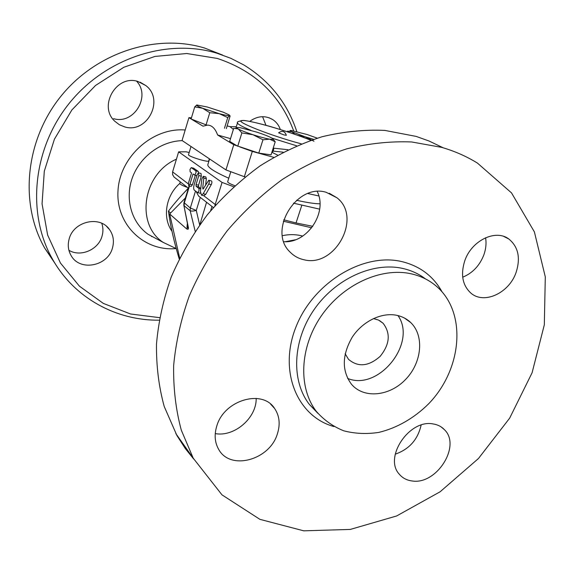 <?xml version="1.0" encoding="UTF-8"?>
<svg xmlns="http://www.w3.org/2000/svg" width="574" height="574" viewBox="0 0 574 574"><rect width="100%" height="100%" fill="white"/><g stroke="black" fill="none" stroke-linecap="round" stroke-linejoin="round"><path stroke-width="0.86" d="M180.738 196.33L188.344 188.129M159.594 317.666L130.535 313.985L103.291 303.388L79.42 286.168L60.428 263.014L47.635 235.06L42.06 203.827L44.306 171.174L54.422 139.181L71.872 109.964L95.557 85.454L123.891 67.244L154.966 56.424L186.765 53.511L217.302 58.44C254.756 70.896 280.198 95.011 293.637 130.786M69.124 239.093C73.415 221.184 100.077 215.171 109.555 229.622C113.343 235.06 114.326 241.13 112.504 247.817C108.027 266.164 80.023 271.767 71.183 255.703C68.213 250.63 67.524 245.091 69.124 239.093M249.719 121.372C257.64 115.761 265.396 115.223 272.987 119.744C276.446 122.111 278.892 125.369 280.32 129.509M137.911 81.465L145.782 85.533C164.781 99.632 147.26 133.85 124.752 126.926L119.399 124.766L114.8 121.243C98.025 106.161 116.45 74.283 137.911 81.465M176.247 248.607L163.274 242.436C135.256 224.606 142.625 173.52 176.426 159.199M296.794 131.511C287.352 103.105 269.715 80.934 243.893 64.991L230.892 58.333L217.022 53.246C167.321 38.085 105.429 57.924 68.959 103.679C32.388 149.348 26.727 214.066 52.499 259.154C74.326 298.15 116.343 320.672 159.142 320.184M55.212 263.717L44.772 248.226C19.559 204.15 24.955 141.182 60.449 96.841C95.858 52.428 156.099 33.227 204.688 48.073L222.583 55.054M113.602 118.66C133.685 124.867 151.134 96.482 136.569 81.142M265.984 125.297L262.569 116.68M68.916 250.3C80.647 257.468 98.556 249.654 102.072 236.036C103.298 231.681 103.205 227.44 101.777 223.315M171.978 231.243C162.22 217.697 165.714 195.533 179.82 183.45M282.386 235.699L282.874 235.591C288.736 234.357 294.555 234.328 300.324 235.498L302.749 236.079M285.264 241.711L295.402 239.788M215.257 433.6C234.343 437.209 256.693 417.879 256.176 398.406M395.235 454.178C409.205 449.299 417.836 439.605 421.122 425.104M462.701 277.199C472.531 273.138 479.563 265.74 483.81 255.007C485.92 249.109 486.515 243.354 485.582 237.744M283.829 241.704C307.248 243.39 327.854 212.559 317.243 191.522M193.668 458.992L185.424 448.71L176.95 435.587L164.214 406.471C158.804 386.761 156.236 365.939 156.494 344.005C158.453 321.72 163.353 299.427 171.203 277.12C180.674 255.165 192.706 234.4 207.307 214.827C223.171 196.272 240.779 179.949 260.115 165.857C280.148 153.272 300.826 143.557 322.15 136.72C343.51 131.604 364.411 129.502 384.845 130.413L416.143 136.404L429.058 141.017L443.25 147.827M441.65 147.36C454.572 151.084 466.497 156.329 477.446 163.095L511.52 192.907L534.387 231.889L545.3 276.89L544.317 324.827L532.084 372.791L509.655 418.159L478.436 458.54L440.107 491.782L396.634 515.969L350.305 529.422L303.739 530.828L259.893 519.341L221.973 494.845L193.216 458.174L181.312 430.184C175.816 409.814 173.269 388.239 173.657 365.473C175.816 342.312 181.04 319.108 189.312 295.861C199.278 272.951 211.906 251.268 227.182 230.798C243.778 211.383 262.153 194.277 282.315 179.49C303.172 166.281 324.669 156.056 346.804 148.824C368.946 143.4 390.578 141.111 411.68 141.965L441.65 147.36M411.077 273.791C420.792 275.958 429.244 280.119 436.434 286.268C467.157 312.5 462.249 369.01 428.785 403.658C414.378 418.023 396.914 428.096 378.682 432.43C366.506 434.245 354.84 433.7 343.675 430.794C333.099 426.532 324.016 420.111 316.439 411.522C298.128 387.981 299.528 347.65 321.124 316.159C342.621 284.611 380.964 267.039 411.077 273.791M303.847 259.721C298.516 258.551 293.96 256.033 290.164 252.151C267.362 231.329 296.234 182.963 326.154 192.29L336.945 197.779C362.488 217.316 335.065 268.101 303.847 259.721M464.775 260.783C471.498 240.578 495.606 228.861 508.815 238.992C518.336 246.827 520.74 258.027 516.033 272.607C509.009 293.135 484.04 304.708 470.888 293.106C462.486 285.35 460.448 274.573 464.775 260.783M433.069 423.935C437.675 424.638 441.471 426.561 444.463 429.711C461.431 445.833 436.563 485.08 412.139 480.969C406.808 480.309 402.518 478.049 399.267 474.174C383.525 457.492 409.319 419.02 433.069 423.935M277.393 433.822C269.809 460.039 230.196 471.024 218.644 449.313C214.748 442.454 214.138 434.676 216.8 425.98C224.111 400.013 262.411 388.878 274.594 408.451C279.502 415.77 280.435 424.229 277.393 433.822M206.769 125.132L191.099 118.99L194.744 106.879L196.81 104.956M206.052 124.938L209.768 112.719L202.672 108.285L194.744 106.879M272.98 138.987L275.211 141.785L271.043 154.872L258.766 153.1L233.769 144.741L225.948 169.918L182.051 140.494L188.918 117.663L191.443 117.842M227.397 125.993L230.031 126.653L236.294 126.732M209.374 158.804L208.721 160.935C208.735 162.801 187.483 156.228 188.523 154.686L191.006 146.499M233.632 186.737L222.066 182.417L178.636 151.837L172.609 171.884L172.587 174.604L174.037 177.036L188.365 188.15M178.636 151.837L186.22 151.83L189.183 152.512M190.145 171.856L189.987 169.474L191.242 167.615L195.763 170.815L196.093 172.329L194.851 175.07L193.043 173.979L189.922 184.197L188.746 185.804L188.466 183.084L191.565 172.896L190.145 171.856M193.639 168.225L198.26 171.425L198.597 172.874L201.008 173.456L201.309 176.204L198.547 185.208L198.611 186.887L200.771 188.516M234.795 185.682C230.081 183.902 227.706 182.597 227.663 181.771L230.798 171.705M319.675 209.158L293.479 203.167M228.768 178.227C214.332 171.784 207.35 167.242 207.838 164.616L209.582 158.948M319.976 203.799C314.81 203.784 306.997 202.608 296.543 200.276M197.277 174.496L194.127 184.806C193.438 187.433 193.503 189.219 194.335 190.173L197.657 192.649C198.97 191.558 199.336 190.116 198.755 188.308L196.1 186.299L196.035 184.613L198.791 175.594L198.496 172.853L197.277 174.496M222.066 182.417L215.207 204.488L203.741 195.712M203.404 176.333L205.822 176.914L206.346 178.672L205.643 185.007M208.907 180.293L211.34 180.882C212.107 181.449 212.086 182.69 211.282 184.613L205.75 194.321L203.806 195.727M195.318 175.264L192.412 184.785L191.12 186.363M201.833 178.98L200.426 191.608L201.503 195.189L203.203 193.718L208.721 184.003C209.524 182.08 209.546 180.832 208.778 180.265L203.038 189.126L202.708 188.014L203.813 178.062L203.289 176.304L201.833 178.98M373.416 318.563L378.481 320.048L383.095 323.262C390.794 333.322 389.811 344.35 380.146 356.361C368.644 366.463 358.097 367.453 348.504 359.331L345.175 353.771M397.99 315.592C417.449 342.9 378.488 391.468 347.607 378.409M396.469 315.255C402.008 316.374 406.729 318.785 410.647 322.488C424.53 335.575 421.933 362.553 405.732 379.306C389.76 396.297 363.923 399.009 351.489 384.279C341.702 370.861 341.932 355.198 352.171 337.29C362.395 321.483 381.279 312.213 396.469 315.255M284.116 134.962L278.584 132.831C282.243 130.284 284.833 131.109 286.34 135.306L284.116 134.962M180.286 181.886L179.834 183.379C179.942 184.304 182.467 185.653 187.425 187.418M275.211 141.785L269.658 139.166L262.971 139.783L252.933 134.711L241.876 132.924L238.267 128.963C241.166 130.528 246.052 132.443 252.933 134.711C259.871 136.942 265.446 138.427 269.658 139.166C272.801 139.661 273.726 139.425 272.442 138.456L271.38 137.81C268.359 136.225 263.538 134.345 256.908 132.171L240.52 127.78L237.736 127.471C236.409 127.5 236.588 127.995 238.267 128.963L233.726 128.296L229.672 141.391L237.435 146.061M223.3 112.21L207.157 106.972L196.774 104.97C195.949 105.307 197.915 106.412 202.672 108.285L219.254 113.666C225.044 115.216 228.459 115.855 229.5 115.589L229.205 114.929L223.3 112.21M226.335 128.59L230.131 115.926L229.5 115.589L227.749 117.598L219.254 113.666L209.768 112.719M258.766 153.1L262.971 139.783M237.722 146.241L241.876 132.924M224.47 128.246L227.749 117.598M230.526 138.643L217.603 134.983C215.264 128.519 211.906 125.225 207.537 125.103L203.017 126.18L191.142 119.005M233.769 144.741L217.603 134.983M273.712 157.319L252.302 151.421L239.753 146.901M277.637 155.102L271.868 152.275M233.374 129.423L230.031 126.653M313.956 141.233L305.189 136.806L313.612 139.324M317.257 138.162L307.14 134.524L290.989 130.434C289.97 130.463 290.293 130.908 291.965 131.769L305.189 136.806L297.999 135.392M294.806 134.273L291.965 131.769L287.567 131.166L287.373 131.762M288.033 149.714L273.188 148.135M272.27 151.012L283.097 152.182M271.968 152.325L273.317 151.12L273.791 148.185M191.099 118.983L188.918 117.663M307.908 193.546L318.85 195.971M225.948 169.918L244.345 176.713L252.302 151.421M244.345 176.713L245.12 176.921M199.974 193.158L200.391 193.194M175.192 177.933L174.037 177.036M189.147 185.897L183.974 202.579L183.823 205.148M214.934 205.736L215.207 204.488L215.831 204.724M199.867 197.069L198.64 196.121L196.172 191.587M283.721 219.806L296.033 222.956L312.808 226.335M301.795 205.341L296.033 222.956M188.164 227.469L187.411 227.785L186.83 229.048L188.071 229.27L188.516 228.237L188.186 227.569M179.669 258.049L169.667 213.973L185.38 197.965M169.667 213.973L186.83 229.048M188.516 228.237L183.852 205.291L188.294 227.957M206.554 202.256L199.917 224.556M189.485 185.976L184.276 203.067L184.154 205.793L190.181 210.78C191.329 211.282 193.359 211.175 196.279 210.443L199.659 224.915M188.272 188.473C181.865 194.73 175.257 202.285 168.433 211.139C170.421 225.941 174.015 241.876 179.224 258.953M170.593 213.026L168.433 211.139M283.326 221.205L311.711 227.799M148.135 234.321C131.611 222.662 124.687 199.092 132.285 177.947C139.812 156.788 160.971 141.111 182.267 140.644M185.208 130.004C152.706 127.249 119.636 156.939 117.993 190.805C115.79 224.656 144.361 251.677 176.06 248.549M152.512 236.66L151.543 236.531M317.781 413.208L309.336 404.383C291.169 381.036 292.46 341.164 313.756 310.096C334.951 278.971 372.849 261.694 402.683 268.431C411.242 270.347 418.848 273.848 425.492 278.921M442.016 291.779C433.241 276.037 419.802 265.97 401.721 261.572C363.277 252.402 313.253 282.58 295.976 326.936C278.225 371.163 297.188 416.523 333.917 426.554M193.89 168.282L191.415 167.68M198.26 171.425L195.763 170.815M201.309 176.204L198.791 175.594M198.547 185.208L196.035 184.613M188.286 183.881L172.609 171.884M195.497 191.07L190.31 208.01L183.974 202.579M235.835 128.217L237.514 122.793C237.32 123.998 241.754 126.502 250.809 130.298M271.954 138.14L296.622 145.782M301.3 143.83L300.733 143.679C270.598 135.665 233.97 121.121 241.812 120.547C248.162 119.514 288.736 131.173 310.828 140.264M200.742 188.774L198.755 188.308M198.611 186.887L196.1 186.299M192.412 184.785L189.922 184.197M205.75 194.321L203.203 193.718M211.282 184.613L208.721 184.003M203.799 188.272L202.708 188.014M206.346 178.672L203.813 178.062M187.382 223.429L186.959 227.39L187.906 226.127M186.959 227.39L187.411 227.785L188.071 226.981M211.971 206.453L210.636 210.744M195.203 231.336L190.181 210.78L190.31 208.01L196.279 210.443L200.29 197.399M163.26 242.429L148.114 234.307M44.772 248.226L52.499 259.161M106.577 226.4L109.555 229.622M269.062 117.756L272.987 119.744M140.113 82.204L145.782 85.533M193.216 458.174L175.852 433.614M317.824 413.258L309.343 404.39L316.439 411.522M270.648 404.175L274.594 408.451M441.162 426.941L444.463 429.711M503.771 236.445L508.822 238.999M329.218 193.244L336.96 197.793M191.35 167.644L193.718 168.218M194.665 175.099L196.925 175.651M383.095 323.262L379.5 320.565M410.647 322.488L404.383 318.003M236.904 127.65L236.524 127.737M290.437 130.556L289.985 130.65M310.843 140.257C299.291 135.658 285.465 130.987 269.378 126.244C251.921 121.372 243.778 120.31 243.311 120.44C238.526 121.193 236.588 121.982 237.514 122.793M200.183 193.237L197.657 192.649M188.746 185.804L191.235 186.385M204.043 195.784L201.503 195.189M198.64 196.121L213.363 207.537"/></g></svg>
